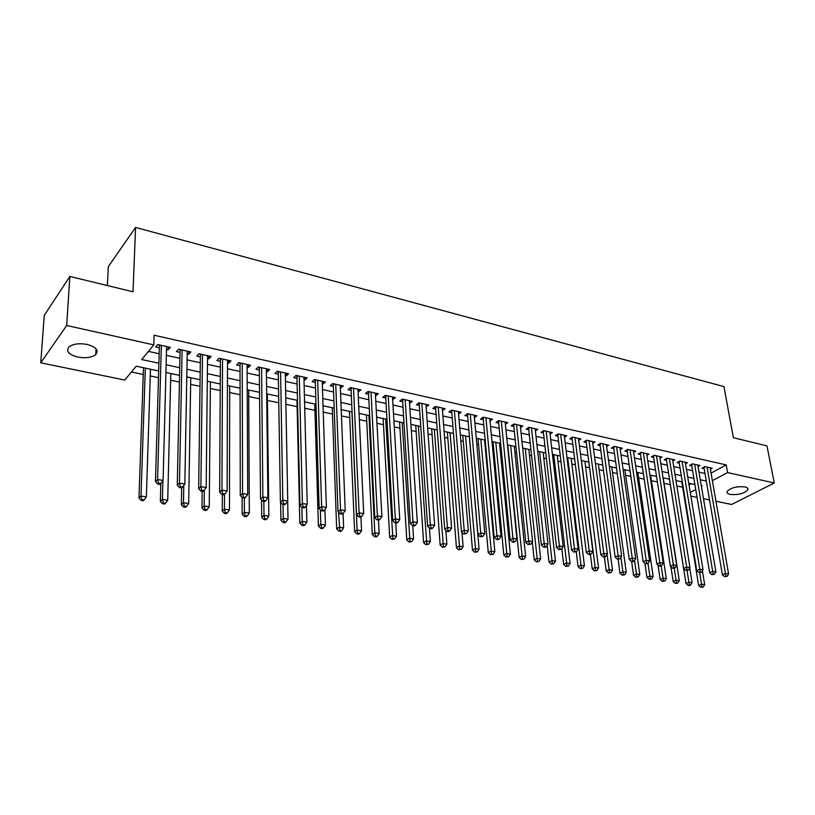 <?xml version="1.0" encoding="UTF-8"?>
<svg xmlns="http://www.w3.org/2000/svg" width="815" height="815" viewBox="0 0 815 815"><rect width="100%" height="100%" fill="white"/><g stroke="black" fill="none" stroke-linecap="round" stroke-linejoin="round"><path stroke-width="1.22" d="M87.123 344.429C96.119 346.996 99.002 350.369 95.752 354.556C91.657 357.591 85.667 358.427 77.782 357.082C68.643 354.566 65.73 351.163 69.051 346.864C73.228 343.849 79.249 343.044 87.123 344.429M744.859 486.891C747.314 487.472 748.313 488.43 747.854 489.774C744.278 493.554 738.39 495.102 730.169 494.43C727.652 493.859 726.644 492.881 727.123 491.516C730.719 487.737 736.628 486.198 744.859 486.891M107.366 285.556L108.314 266.648L135.575 227.436L723.944 386.616L733.368 437.706L766.966 445.876L774.25 482.979L731.625 504.475L715.947 501.266M709.549 499.952L703.498 498.709M697.07 497.395L690.865 496.121M131.429 372.007L143.257 374.472M150.255 375.939L158.477 377.651M170.63 380.197L179.422 382.031M190.659 384.385L200.001 386.33M210.341 388.49L220.213 390.558M229.687 392.535L240.079 394.704M248.718 396.518L259.588 398.79M267.432 400.43L278.771 402.793M285.892 404.281L297.118 406.634M304.728 408.223L314.947 410.353M323.239 412.095L332.489 414.02M341.444 415.895L349.757 417.637M359.344 419.633L366.74 421.182M376.958 423.321L383.468 424.676M394.277 426.938L399.931 428.12M411.32 430.503L416.139 431.512M428.079 434.008L432.103 434.843M444.582 437.451L447.822 438.134M460.821 440.844L463.307 441.363M476.806 444.185L478.548 444.552M485.108 445.917L485.73 446.049M492.535 447.476L493.574 447.69M500.104 449.055L501.245 449.299M514.876 452.142L516.527 452.488M529.434 455.188L531.574 455.636M543.788 458.183L546.396 458.733M557.929 461.137L560.995 461.779M571.865 464.051L575.38 464.784M585.598 466.924L589.551 467.749M599.147 469.756L603.518 470.673M612.493 472.547L617.281 473.546M625.665 475.298L630.841 476.378M638.644 478.008L644.207 479.179M651.45 480.687L657.389 481.93M664.082 483.326L670.327 484.63M676.847 485.995L682.644 487.207M158.67 370.947L136.217 366.19L124.787 380.055L40.75 362.828L66.677 325.501L153.791 344.888L141.708 359.537L158.894 363.235M66.677 325.501L69.856 276.438L44.255 315.374L40.75 362.828M166.515 349.39L168.185 349.757L170.233 347.333L157.703 344.541L155.675 346.986L159.333 347.791M187.206 353.975L188.734 354.311L190.832 351.927L178.516 349.187L176.447 351.591L180.044 352.386M207.519 358.488L208.925 358.794L211.065 356.45L198.972 353.751L196.853 356.114L200.388 356.899M227.487 362.909L228.76 363.195L230.951 360.882L219.062 358.233L216.902 360.566L220.376 361.33M247.108 367.27L248.259 367.524L250.49 365.242L238.805 362.634L236.605 364.937L240.018 365.69M266.393 371.548L267.432 371.772L269.694 369.521L258.212 366.964L255.971 369.236L259.323 369.979M285.352 375.746L286.279 375.96L288.581 373.739L277.283 371.222L275.001 373.453L278.302 374.187M303.985 379.882L304.8 380.065L307.143 377.875L296.039 375.399L293.726 377.61L296.966 378.323M322.312 383.947L323.025 384.11L325.399 381.95L314.478 379.515L312.125 381.695L315.313 382.398M340.334 387.95L343.349 385.953L332.612 383.559L330.228 385.709L333.366 386.402M358.06 391.883L361.004 389.896L350.45 387.543L348.025 389.652L351.112 390.334M375.501 395.744L378.374 393.767L367.993 391.455L365.538 393.543L368.574 394.216M392.657 399.554L395.469 397.577L385.251 395.306L382.775 397.363L385.76 398.026M409.538 403.303L412.288 401.337L402.233 399.085L399.727 401.123L402.661 401.775M426.143 406.98L428.843 405.024L418.941 402.814L416.404 404.821L419.297 405.463M442.494 410.607L445.133 408.661L435.383 406.491L432.826 408.468L435.679 409.099M458.59 414.163L461.168 412.237L451.571 410.098L448.994 412.054L451.795 412.675M474.432 417.606L476.958 415.762L467.515 413.653L464.907 415.579L467.667 416.19M490.019 420.998L492.505 419.226L483.203 417.158L480.575 419.063L483.285 419.664M505.382 424.35L507.806 422.639L498.648 420.601L495.999 422.486L498.678 423.077M520.5 427.641L522.884 426.011L513.868 423.994L511.188 425.848L513.827 426.439M535.394 430.901L537.737 429.322L528.854 427.335L526.154 429.169L528.752 429.75M550.064 434.1L552.356 432.582L543.615 430.626L540.895 432.439L543.452 433.01M564.51 437.258L566.771 435.801L558.153 433.875L555.423 435.668L557.939 436.219M578.752 440.375L580.973 438.959L572.476 437.064L569.736 438.837L572.212 439.387M592.78 443.452L594.96 442.087L586.596 440.222L583.835 441.964L586.28 442.504M606.605 446.477L608.754 445.163L600.502 443.319L597.721 445.051L600.135 445.581M620.235 449.473L622.344 448.189L614.215 446.376L611.423 448.087L613.797 448.617M633.673 452.417L635.741 451.184L627.723 449.391L624.922 451.082L627.265 451.602M646.906 455.32L648.944 454.128L641.048 452.366L638.227 454.037L640.539 454.546M659.967 458.193L661.974 457.032L654.18 455.3L651.348 456.94L653.62 457.449M672.833 461.015L674.81 459.894L667.128 458.183L664.286 459.813L666.527 460.312M685.527 463.806L687.473 462.716L679.893 461.035L677.041 462.645L679.252 463.134M698.048 466.557L699.953 465.508L692.485 463.837L689.612 465.436L691.803 465.915M689.021 484.976L691.222 483.794M711.057 473.097L726.216 464.917L154.086 335.21L153.791 344.888M148.422 351.387L159.17 353.751M166.362 355.33L179.921 358.294M187.093 359.873L200.307 362.767M207.458 364.336L220.345 367.157M227.467 368.726L240.028 371.477M247.139 373.036L259.374 375.725M266.464 377.274L278.394 379.892M285.454 381.44L297.098 383.997M304.138 385.536L315.487 388.022M322.495 389.56L333.569 391.995M340.558 393.523L351.357 395.896M358.315 397.414L368.849 399.727M375.786 401.245L386.065 403.507M392.983 405.014L403.007 407.215M409.894 408.723L419.674 410.872M426.53 412.38L436.076 414.468M442.912 415.966L452.223 418.014M459.039 419.501L468.126 421.498M474.911 422.985L483.774 424.931M490.538 426.408L499.188 428.313M505.921 429.79L514.367 431.634M521.08 433.111L529.322 434.915M536.005 436.382L544.043 438.144M550.706 439.601L558.55 441.322M565.182 442.779L572.843 444.46M579.455 445.907L586.932 447.547M593.514 448.994L600.808 450.593M607.369 452.03L614.49 453.588M621.02 455.025L627.978 456.553M634.488 457.979L641.273 459.466M647.752 460.882L654.374 462.339M660.833 463.755L667.291 465.171M673.73 466.588L680.036 467.963M686.444 469.369L692.607 470.724M698.985 472.119L704.995 473.444M710.385 469.277L712.269 468.258L704.904 466.608L702.021 468.187L704.18 468.666M69.856 276.438L133.018 291.79L135.575 227.436M726.216 464.917L727.591 472.588L774.25 482.979M712.371 480.697L727.591 472.588M166.117 364.794L179.718 367.718M186.92 369.277L200.184 372.129M207.367 373.667L220.295 376.449M227.446 377.997L240.048 380.707M247.179 382.235L259.465 384.884M266.566 386.412L278.547 388.989M285.627 390.517L297.312 393.024M304.372 394.552L315.762 396.997M322.791 398.515L333.906 400.899M340.904 402.406L351.744 404.739M358.722 406.247L369.297 408.519M376.255 410.016L386.565 412.237M393.492 413.725L403.547 415.895M410.454 417.382L420.265 419.491M427.152 420.968L436.718 423.026M443.574 424.503L452.916 426.51M459.741 427.987L468.859 429.943M475.665 431.41L484.548 433.325M491.333 434.782L500.003 436.646M506.757 438.103L515.223 439.927M521.957 441.373L530.219 443.146M536.922 444.593L544.98 446.325M551.653 447.761L559.528 449.452M566.17 450.889L573.852 452.539M580.474 453.965L587.972 455.575M594.573 457.001L601.888 458.57M608.459 459.986L615.6 461.524M622.151 462.93L629.119 464.428M635.639 465.834L642.434 467.301M648.934 468.696L655.576 470.123M662.045 471.518L668.524 472.914M674.973 474.299L681.289 475.665M687.717 477.04L693.881 478.374M700.279 479.75L706.299 481.044M701.43 486.524L702.194 486.117L701.328 485.934M694.92 484.568L688.736 483.264M682.308 481.899L675.971 480.555M669.512 479.189L663.023 477.814M656.544 476.439L649.891 475.033M643.381 473.658L636.576 472.211M630.036 470.826L623.057 469.348M616.497 467.953L609.345 466.445M602.764 465.049L595.429 463.49M588.817 462.095L581.309 460.495M574.667 459.089L566.975 457.46M560.312 456.054L552.427 454.383M545.734 452.967L537.655 451.255M530.942 449.829L522.67 448.077M515.926 446.651L507.439 444.847M500.675 443.411L491.975 441.577M485.18 440.131L476.276 438.246M469.45 436.799L460.322 434.864M453.476 433.417L444.114 431.43M437.248 429.974L427.651 427.946M420.754 426.479L410.913 424.401M403.995 422.934L393.91 420.795M386.962 419.318L376.632 417.127M369.653 415.65L359.058 413.409M352.06 411.921L341.2 409.619M334.17 408.132L323.035 405.778M315.986 404.281L304.555 401.856M297.485 400.359L285.77 397.883M278.669 396.375L266.658 393.828M259.537 392.321L247.21 389.713M240.058 388.195L227.426 385.515M220.244 383.997L207.285 381.247M200.083 379.729L186.788 376.907M179.565 375.379L165.914 372.486M690.264 492.474L695.755 489.54M442.351 408.04L442.555 410.628M426.102 404.413L426.286 407.021M409.599 400.736L409.762 403.354M392.82 396.987L392.973 399.625M375.776 393.187L375.909 395.835M358.447 389.326L358.569 391.995M340.833 385.393L340.945 388.083M322.934 381.4L323.025 384.11M304.728 377.345L304.8 380.065M286.218 373.209L286.279 375.96M267.391 369.012L267.432 371.772M248.249 364.743L248.259 367.524M228.77 360.393L228.76 363.195M208.946 355.972L208.925 358.794M188.785 351.479L188.734 354.311M168.257 346.895L168.185 349.757M705.321 466.7L703.966 467.443L722.406 574.82L725.442 573.444L707.053 467.087M725.849 576.164L724.627 576.704L727.112 576.368L725.849 576.164L725.442 573.444L728.6 573.974L710.13 467.779M722.406 574.82L724.627 576.704M727.112 576.368L728.6 573.974M681.758 481.787L698.638 585.506L701.552 584.192L704.69 584.691L702.387 570.745M699.657 572.629L701.96 586.851L700.798 587.37L703.223 587.045L701.96 586.851M704.69 584.691L703.223 587.045M700.798 587.37L698.638 585.506M692.944 463.939L691.599 464.693L709.671 572.721L712.697 571.346L694.665 464.326M713.115 574.076L711.903 574.626L714.398 574.29L713.115 574.076L712.697 571.346L715.896 571.875L697.783 465.019M709.671 572.721L711.903 574.626M714.398 574.29L715.896 571.875M680.393 461.137L679.048 461.901L696.754 570.602L699.769 569.206L682.114 461.524M700.197 571.957L698.995 572.517L701.501 572.171L700.197 571.957L699.769 569.206L703.019 569.736L685.262 462.227M696.754 570.602L698.995 572.517M701.501 572.171L703.019 569.736M667.668 458.305L666.334 459.069L683.653 568.442L686.658 567.036L669.37 458.682M687.096 569.807L685.894 570.378L688.41 570.031L687.096 569.807L686.658 567.036L689.959 567.576L672.579 459.395M683.653 568.442L685.894 570.378M688.41 570.031L689.959 567.576M654.761 455.422L653.426 456.196L670.358 566.262L673.353 564.836L656.462 455.799M673.801 567.627L672.599 568.198L673.934 568.422L675.136 567.851L673.801 567.627L673.353 564.836L676.695 565.386L659.702 456.522M670.358 566.262L672.599 568.198M675.136 567.851L676.695 565.386M669.461 479.179L685.986 583.53L688.899 582.205L692.078 582.705L689.714 567.963M687.045 570.561L689.317 584.875L688.155 585.404L689.429 585.608L690.59 585.078L689.317 584.875M692.078 582.705L690.59 585.078M688.155 585.404L685.986 583.53M670.888 566.72L673.17 581.533L676.063 580.188L679.292 580.698L663.227 477.855M674.219 568.289L676.491 582.878L675.329 583.418L677.785 583.082L676.491 582.878M679.292 580.698L677.785 583.082M675.329 583.418L673.17 581.533M658 565.029L660.16 579.496L663.043 578.141L666.313 578.65L650.615 475.186M661.199 565.865L663.481 580.851L662.33 581.39L664.795 581.054L663.481 580.851M666.313 578.65L664.795 581.054M662.33 581.39L660.16 579.496M644.92 563.318L646.967 577.438L649.84 576.062L653.161 576.582L637.829 472.476M628.396 449.544L627.081 450.338L643.178 561.79L646.142 560.333L649.586 560.903L647.986 563.399L645.429 563.756L647.986 563.399L650.289 578.803L649.137 579.343L651.613 579.007L650.289 578.803M653.161 576.582L651.613 579.007M649.137 579.343L646.967 577.438M641.67 452.508L640.346 453.283L656.87 564.041L659.844 562.595L643.361 452.885M660.303 565.416L659.111 565.997L660.466 566.221L661.668 565.641L660.303 565.416L659.844 562.595L663.247 563.165L646.652 453.619M656.87 564.041L659.111 565.997M661.668 565.641L663.247 563.165M631.635 561.504L633.581 575.339L636.444 573.954L639.806 574.483L624.871 469.725M634.539 560.476L636.902 576.714L635.761 577.264L638.247 576.918L636.902 576.714M639.806 574.483L638.247 576.918M635.761 577.264L633.581 575.339M646.611 563.175L630.066 449.921M633.408 450.664L649.586 560.903M643.178 561.79L645.429 563.756M618.116 559.294L620.001 573.22L622.854 571.824L626.266 572.354L611.729 466.944M620.887 557.48L623.322 574.595L622.181 575.156L624.687 574.809L623.322 574.595M626.266 572.354L624.687 574.809M622.181 575.156L620.001 573.22M614.928 446.538L613.624 447.343L629.282 559.508L632.236 558.03L616.588 446.905M632.715 560.893L631.533 561.484L632.929 561.718L634.111 561.127L632.715 560.893L632.236 558.03L635.731 558.611L619.981 447.669M613.624 447.343L613.481 446.824M629.282 559.508L631.533 561.484M634.111 561.127L635.731 558.611M604.394 557.053L606.228 571.07L609.06 569.654L612.523 570.194L598.393 464.122M607.043 554.434L609.539 572.446L608.408 573.016L610.924 572.67L609.539 572.446M612.523 570.194L610.924 572.67M608.408 573.016L606.228 571.07M601.266 443.492L599.962 444.297L615.172 557.195L618.116 555.698L602.917 443.859M618.605 558.581L617.424 559.182L620.021 558.815L618.605 558.581L618.116 555.698L621.662 556.278L606.35 444.623M599.962 444.297L599.809 443.747M615.172 557.195L617.424 559.182M620.021 558.815L621.662 556.278M590.427 554.495L592.24 568.88L595.062 567.454L598.577 568.004L584.875 461.259M581.462 460.536L595.551 570.276L594.43 570.846L596.957 570.49L595.551 570.276M598.577 568.004L596.957 570.49M594.43 570.846L592.24 568.88M587.411 440.395L586.107 441.221L600.859 554.842L603.772 553.324L589.041 440.762M604.282 556.238L603.11 556.839L604.547 557.073L605.718 556.472L604.282 556.238L603.772 553.324L607.379 553.925L592.525 441.547M586.107 441.221L585.944 440.63M600.859 554.842L603.11 556.839M605.718 556.472L607.379 553.925M573.342 437.258L572.048 438.093L586.321 552.448L589.214 550.92L574.962 437.624M589.734 553.854L588.573 554.465L590.04 554.699L591.201 554.088L589.734 553.854L589.214 550.92L592.882 551.521L578.497 438.409M572.048 438.093L572.487 437.074M586.321 552.448L588.573 554.465M591.201 554.088L592.882 551.521M559.07 434.079L557.786 434.915L571.549 550.023L574.432 548.475L560.669 434.436M574.962 551.429L573.811 552.05L576.45 551.673L574.962 551.429L574.432 548.475L578.151 549.086L564.265 435.241M557.786 434.915L557.592 434.242M571.549 550.023L573.811 552.05M576.45 551.673L578.151 549.086M544.583 430.85L543.31 431.695L556.564 547.558L559.426 545.989L546.172 431.196M559.966 548.974L558.815 549.595L561.474 549.218L559.966 548.974L559.426 545.989L563.196 546.61L549.819 432.011M543.31 431.695L543.096 430.972M556.564 547.558L558.815 549.595M561.474 549.218L563.196 546.61M529.872 427.569L528.609 428.425L541.333 545.052L544.175 543.462L531.451 427.916M544.726 546.478L543.595 547.11L545.123 547.354L546.264 546.722L544.726 546.478L544.175 543.462L548.006 544.104L535.149 428.741M528.609 428.425L528.385 427.661M541.333 545.052L543.595 547.11M546.264 546.722L548.006 544.104M514.948 424.238L513.695 425.104L525.858 542.515L528.68 540.905L516.506 424.584M529.251 543.941L528.12 544.583L530.809 544.196L529.251 543.941L528.68 540.905L532.582 541.547L520.265 425.42M513.695 425.104L513.44 424.289M525.858 542.515L528.12 544.583M530.809 544.196L532.582 541.547M499.789 420.856L498.546 421.732L510.139 539.927L512.951 538.297L501.327 421.202M513.532 541.364L512.401 542.006L513.99 542.27L515.111 541.618L513.532 541.364L512.951 538.297L516.904 538.959L505.147 422.048M498.546 421.732L498.281 420.866M510.139 539.927L512.401 542.006M515.111 541.618L516.904 538.959M484.395 417.423L483.163 418.319L494.175 537.309L496.956 535.659L485.923 417.759M497.547 538.746L496.437 539.398L498.047 539.662L499.157 539L497.547 538.746L496.956 535.659L500.981 536.321L489.795 418.625M483.163 418.319L482.877 417.392M494.175 537.309L496.437 539.398M499.157 539L500.981 536.321M468.768 413.939L467.545 414.835L477.947 534.64L480.707 532.969L470.275 414.275M481.319 536.076L480.208 536.749L482.949 536.351L481.319 536.076L480.707 532.969L484.793 533.642L474.208 415.151M467.545 414.835L467.24 413.857M477.947 534.64L480.208 536.749M482.949 536.351L484.793 533.642M452.896 410.393L451.683 411.31L461.453 531.93L464.183 530.239L454.383 410.719M464.815 533.377L463.715 534.049L466.475 533.652L464.815 533.377L464.183 530.239L468.34 530.922L458.376 411.616M451.683 411.31L451.357 410.261M461.453 531.93L463.715 534.049M466.475 533.652L468.34 530.922M436.779 406.797L435.577 407.724L444.695 529.169L447.394 527.458L438.236 407.123M448.036 530.626L446.956 531.309L448.647 531.584L449.727 530.901L448.036 530.626L447.394 527.458L451.622 528.161L442.301 408.03M435.577 407.724L435.22 406.614M444.695 529.169L446.956 531.309M449.727 530.901L451.622 528.161M420.397 403.14L419.205 404.087L427.651 526.368L430.33 524.636L421.834 403.466M430.982 527.835L429.913 528.517L431.634 528.803L432.704 528.11L430.982 527.835L430.33 524.636L434.619 525.349L425.96 404.383M419.205 404.087L418.829 402.905M427.651 526.368L429.913 528.517M432.704 528.11L434.619 525.349M576.256 551.786L578.059 566.67L580.851 565.213L584.426 565.773L571.162 458.346M567.698 457.612L581.36 568.055L580.239 568.636L582.786 568.279L581.36 568.055M584.426 565.773L582.786 568.279M580.239 568.636L578.059 566.67M561.82 548.689L563.654 564.418L566.435 562.951L570.062 563.522L557.246 455.402M553.731 454.658L566.955 565.814L565.834 566.405L568.401 566.038L566.955 565.814M570.062 563.522L568.401 566.038M565.834 566.405L563.654 564.418M547.171 545.367L549.035 562.136L551.796 560.649L555.473 561.229L543.126 452.406M539.571 451.653L552.326 563.532L551.215 564.133L553.793 563.766L552.326 563.532M555.473 561.229L553.793 563.766M551.215 564.133L549.035 562.136M532.297 541.965L534.192 559.813L536.932 558.316L540.671 558.896L528.813 449.381M525.196 448.607L537.472 561.219L536.372 561.82L538.97 561.454L537.472 561.219M540.671 558.896L538.97 561.454M536.372 561.82L534.192 559.813M507.786 444.919L519.124 557.46L521.845 555.942L525.634 556.533L514.275 446.294M510.608 445.52L522.395 558.876L521.305 559.477L523.913 559.11L522.395 558.876M525.634 556.533L523.913 559.11M521.305 559.477L519.124 557.46M493.014 441.791L503.813 555.066L506.523 553.528L510.373 554.139L499.524 443.177M495.805 442.382L507.083 556.492L506.003 557.103L508.631 556.726L507.083 556.492M510.373 554.139L508.631 556.726M506.003 557.103L503.813 555.066M478.018 438.613L488.277 552.641L490.956 551.083L494.868 551.694L484.558 439.998M480.779 439.204L491.537 554.068L490.467 554.689L493.106 554.312L491.537 554.068M494.868 551.694L493.106 554.312M490.467 554.689L488.277 552.641M462.798 435.393L472.486 550.176L475.145 548.597L479.118 549.218L469.359 436.779M465.528 435.964L475.746 551.602L474.676 552.234L477.335 551.857L475.746 551.602M479.118 549.218L477.335 551.857M474.676 552.234L472.486 550.176M447.343 432.113L456.451 547.67L459.089 546.07L463.124 546.702L461.962 532.409M450.043 432.684L459.701 549.106L458.641 549.738L461.31 549.361L459.701 549.106M463.124 546.702L461.31 549.361M458.641 549.738L456.451 547.67M431.665 428.792L440.161 545.123L442.769 543.503L446.875 544.155L445.825 530.239M434.324 429.352L443.391 546.57L442.351 547.211L445.041 546.824L443.391 546.57M446.875 544.155L445.041 546.824M442.351 547.211L440.161 545.123M415.731 425.42L423.606 542.535L426.194 540.895L430.361 541.557L429.423 528.049M418.35 425.97L426.826 543.982L425.797 544.634L428.496 544.247L426.826 543.982M430.361 541.557L428.496 544.247M425.797 544.634L423.606 542.535M399.554 421.987L406.787 539.907L409.344 538.246L413.582 538.919L412.736 525.716M402.141 422.537L409.996 541.364L408.967 542.026L411.687 541.629L409.996 541.364M413.582 538.919L411.687 541.629M408.967 542.026L406.787 539.907M403.751 399.432L402.579 400.379L410.322 523.525L412.971 521.763L405.177 399.747M413.643 524.992L412.584 525.685L414.326 525.97L415.395 525.278L413.643 524.992L412.971 521.763L417.341 522.486L409.364 400.685M402.579 400.379L402.172 399.136M410.322 523.525L412.584 525.685M415.395 525.278L417.341 522.486M386.84 395.662L385.678 396.62L392.708 520.632L395.326 518.839L388.235 395.968M396.009 522.099L394.959 522.812L396.742 523.098L397.791 522.384L396.009 522.099L395.326 518.839L399.768 519.583L392.494 396.915M385.678 396.62L385.251 395.306M392.708 520.632L394.959 522.812M397.791 522.384L399.768 519.583M369.653 391.821L368.502 392.799L374.788 517.678L377.376 515.875L371.029 392.127M378.079 519.155L377.039 519.878L378.853 520.174L379.892 519.45L378.079 519.155L377.376 515.875L381.889 516.618L375.358 393.095M368.502 392.799L368.085 391.475M374.788 517.678L377.039 519.878M379.892 519.45L381.889 516.618M352.192 387.93L351.051 388.918L356.562 514.683L359.109 512.859L353.537 388.225M359.843 516.17L358.814 516.893L360.648 517.199L361.677 516.466L359.843 516.17L359.109 512.859L363.704 513.613L357.938 389.213M351.051 388.918L350.633 387.583M356.562 514.683L358.814 516.893M361.677 516.466L363.704 513.613M383.132 418.513L389.692 537.238L392.219 535.557L396.518 536.229L395.754 522.935M385.668 419.042L392.881 538.695L391.872 539.367L394.613 538.97L392.881 538.695M396.518 536.229L394.613 538.97M391.872 539.367L389.692 537.238M366.434 414.967L372.312 534.518L374.808 532.816L379.189 533.509L378.496 520.113M368.94 415.497L374.808 532.816L375.491 535.985L374.493 536.667L376.245 536.942L377.243 536.26L375.491 535.985M379.189 533.509L377.243 536.26M374.493 536.667L372.312 534.518M349.482 411.381L354.637 531.757L357.102 530.035L361.554 530.738L360.933 516.995M351.937 411.901L357.102 530.035L357.816 533.234L356.827 533.917L358.6 534.192L359.588 533.509L357.816 533.234M361.554 530.738L359.588 533.509M356.827 533.917L354.637 531.757M332.255 407.734L336.677 528.955L339.111 527.203L343.635 527.916L343.074 513.491M338.551 512.166L339.835 530.433L338.857 531.125L340.67 531.411L341.648 530.718L339.835 530.433M343.635 527.916L341.648 530.718M338.857 531.125L336.677 528.955M334.435 383.967L333.315 384.975L338.021 511.637L340.538 509.783L335.749 384.262M341.281 513.124L340.273 513.868L342.137 514.173L343.146 513.43L341.281 513.124L340.538 509.783L345.214 510.557L340.232 385.261M333.315 384.975L332.887 383.62M338.021 511.637L340.273 513.868M343.146 513.43L345.214 510.557M314.753 404.026L318.41 526.103L320.804 524.33L325.409 525.054L324.91 509.497M320.356 509.742L320.804 524.33L321.548 527.58L320.59 528.293L322.424 528.578L323.392 527.875L321.548 527.58M325.409 525.054L323.392 527.875M320.59 528.293L318.41 526.103M316.383 379.943L315.273 380.962L319.154 508.54L321.63 506.655L317.677 380.228M322.394 510.027L321.405 510.781L323.3 511.087L324.299 510.343L322.394 510.027L321.63 506.655L326.387 507.439L322.22 381.247M315.273 380.962L314.855 379.596M319.154 508.54L321.405 510.781M324.299 510.343L326.387 507.439M296.966 400.257L299.828 523.199L302.192 521.406L306.878 522.14L306.44 505.371M301.856 507.297L302.192 521.406L302.956 524.687L302.008 525.4L303.873 525.695L304.83 524.982L302.956 524.687M306.878 522.14L304.83 524.982M302.008 525.4L299.828 523.199M298.025 375.847L296.935 376.876L299.951 505.382L302.396 503.476L299.288 376.123M303.18 506.879L302.202 507.643L304.138 507.959L305.116 507.195L303.18 506.879L302.396 503.476L307.235 504.271L303.913 377.162M296.935 376.876L296.517 375.511M299.951 505.382L302.202 507.643M305.116 507.195L307.235 504.271M280.635 502.397L280.93 520.245L283.263 518.422L288.021 519.175L287.675 501.144M283.019 504.505L283.263 518.422L284.038 521.743L283.1 522.466L285.005 522.761L285.943 522.038L284.038 521.743M288.021 519.175L285.943 522.038M283.1 522.466L280.93 520.245M279.351 371.681L278.282 372.73L280.411 502.172L282.815 500.237L280.594 371.956M283.62 503.67L282.652 504.444L284.629 504.77L285.586 503.996L283.62 503.67L282.815 500.237L287.746 501.052L285.291 373.005M278.282 372.73L277.864 371.345M280.411 502.172L282.652 504.444M285.586 503.996L287.746 501.052M261.544 499.941L261.707 517.24L263.999 515.396L268.838 516.16L267.351 393.981M263.846 501.368L263.999 515.396L264.794 518.737L263.877 519.471L265.812 519.776L266.729 519.043L264.794 518.737M268.838 516.16L266.729 519.043M263.877 519.471L261.707 517.24M260.362 367.443L259.313 368.502L260.525 498.902L262.888 496.936L261.574 367.708M263.714 500.41L262.766 501.194L264.763 501.52L265.721 500.736L263.714 500.41L262.888 496.936L267.901 497.771L266.362 368.777M259.313 368.502L258.905 367.117M260.525 498.902L262.766 501.194M265.721 500.736L267.901 497.771M242.106 497.466L242.147 514.184L244.388 512.319L249.329 513.093L248.687 390.018M244.347 498.179L244.388 512.319L245.203 515.691L244.306 516.435L246.283 516.741L247.179 515.997L245.203 515.691M249.329 513.093L247.179 515.997M244.306 516.435L242.147 514.184M241.046 363.133L240.018 364.213L240.272 495.571L242.595 493.584L242.228 363.398M243.441 497.089L242.503 497.884L244.551 498.22L245.478 497.425L243.441 497.089L242.595 493.584L247.699 494.43L247.098 364.478M240.018 364.213L239.61 362.818M240.272 495.571L242.503 497.884M245.478 497.425L247.699 494.43M222.312 494.583L222.24 511.076L224.441 509.181L229.463 509.966L229.708 386.004M224.502 494.379L224.441 509.181L225.276 512.584L224.39 513.338L226.397 513.654L227.283 512.9L225.276 512.584M229.463 509.966L227.283 512.9M224.39 513.338L222.24 511.076M220.722 358.6L220.386 359.822L221.385 358.743L220.386 359.822L219.653 492.189L221.925 490.161L222.536 359.007M222.79 493.707L221.884 494.511L223.962 494.848L224.879 494.043L222.79 493.707L221.925 490.161L227.13 491.027L227.497 360.108M220.244 359.12L219.979 358.437M219.653 492.189L221.884 494.511M224.879 494.043L227.13 491.027M202.171 491.282L201.977 507.908L204.137 505.983L209.251 506.787L210.402 381.909M204.31 490.039L204.137 505.983L204.993 509.426L204.127 510.19L206.175 510.506L207.041 509.742L204.993 509.426M209.251 506.787L207.041 509.742M204.127 510.19L201.977 507.908M201.397 354.291L200.409 355.401L198.656 488.735L200.877 486.677L202.507 354.535M201.763 490.253L200.877 491.078L202.996 491.425L203.893 490.61L201.763 490.253L200.877 486.677L206.175 487.553L207.55 355.666M200.409 355.401L200.001 353.975M198.656 488.735L200.877 491.078M203.893 490.61L206.175 487.553M181.674 487.89L181.348 504.689L183.467 502.733L188.672 503.548L190.761 377.753M183.783 485.414L183.467 502.733L184.343 506.207L183.497 506.981L185.576 507.307L186.421 506.533L184.343 506.207M188.672 503.548L186.421 506.533M183.497 506.981L181.348 504.689M181.052 349.747L180.074 350.878L177.263 485.22L179.443 483.132L182.122 349.992M180.349 486.749L179.483 487.574L181.633 487.93L182.509 487.105L180.349 486.749L179.443 483.132L184.832 484.029L187.256 351.133M180.074 350.878L179.677 349.441M177.263 485.22L179.483 487.574M182.509 487.105L184.832 484.029M160.84 483.397L160.351 501.398L162.419 499.422L167.717 500.257L170.793 373.514M162.908 480.677L162.419 499.422L163.316 502.937L162.491 503.721L164.61 504.047L165.435 503.263L163.316 502.937M167.717 500.257L165.435 503.263M162.491 503.721L160.351 501.398M160.331 345.132L159.383 346.273L155.471 481.634L157.59 479.526L161.37 345.356M158.528 483.173L157.682 484.008L159.872 484.375L160.728 483.529L158.528 483.173L157.59 479.526L163.092 480.432L166.596 346.528M159.383 346.273L158.986 344.827M155.471 481.634L157.682 484.008M160.728 483.529L163.092 480.432M143.491 367.728L138.968 498.067L140.985 496.06L146.374 496.906L150.469 369.215M145.335 368.125L140.985 496.06L141.912 499.595L141.097 500.4L143.257 500.736L144.061 499.931L141.912 499.595M146.374 496.906L144.061 499.931M141.097 500.4L138.968 498.067M558.214 433.886L557.613 434.283M543.737 430.656L543.126 431.064M529.037 427.376L528.436 427.783M514.112 424.045L513.521 424.462M498.963 420.672L498.373 421.09M483.58 417.239L482.989 417.657M467.953 413.755L467.382 414.183M452.091 410.21L451.52 410.648M435.974 406.614L435.404 407.062M419.603 402.967L419.042 403.415M402.967 399.258L402.416 399.707M386.065 395.489L385.515 395.947M368.889 391.648L368.349 392.117M351.438 387.757L350.898 388.225M333.692 383.804L333.152 384.272M315.639 379.78L315.12 380.259M297.302 375.684L296.782 376.173M278.638 371.518L278.129 372.017M240.364 362.981L239.875 363.49M200.745 354.138L200.266 354.668M180.4 349.604L179.942 350.144M159.699 344.99L159.251 345.529M95.752 354.556L96.058 348.84M747.854 489.774L747.549 488.144M201.336 354.27L200.409 355.309M180.94 349.727L180.074 350.725M160.178 345.091L159.373 346.059"/></g></svg>
